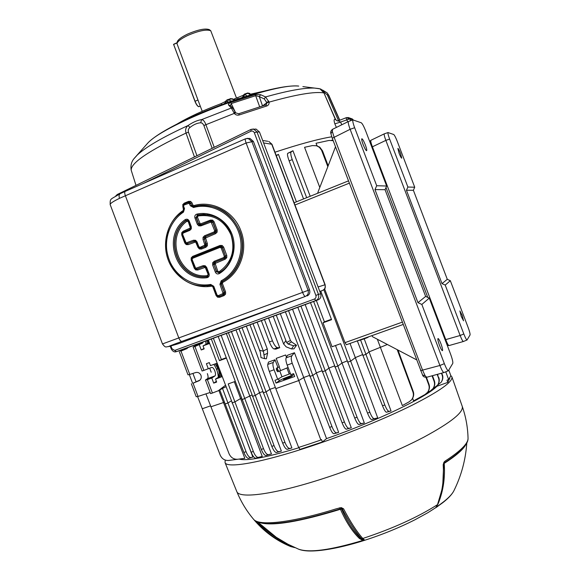 <?xml version="1.0" encoding="UTF-8"?>
<svg xmlns="http://www.w3.org/2000/svg" width="580" height="580" viewBox="0 0 580 580"><rect width="100%" height="100%" fill="white"/><g stroke="black" fill="none" stroke-linecap="round" stroke-linejoin="round"><path stroke-width="0.87" d="M289.043 376.899L292.313 376.094L286.767 378.689L283.519 379.494L289.043 376.899M309.568 443.874L298.62 447.434L275.797 388.643L298.758 380.567L320.856 440.032L309.568 443.874M210.17 392.471L198.034 396.452L193.053 383.191L198.889 380.821C200.985 379.646 201.68 377.819 200.985 375.34C199.839 372.962 198.063 372.026 195.649 372.548L189.769 374.448L180.989 351.074L186.688 348.703L188.34 347.406M225.374 385.359L218.247 390.775L212.418 393.03L207.379 379.625L211.787 378.029L214.992 375.905C215.731 375.101 215.673 373.433 214.825 370.91C213.81 368.474 212.795 367.307 211.794 367.408L203.906 370.388L194.938 346.514L202.645 343.063L203.181 341.968M268.525 318.021L279.727 347.717L275.826 349.131L274.014 348.942C272.607 348.471 271.063 346.137 269.374 341.939L261.348 320.653M286.476 357.171L285.65 354.974L276.196 358.375L279.35 366.727L276.363 368.286L279.35 366.727M294.459 352.734L291.936 355.714C290.935 357.222 291.037 359.738 292.226 363.261L287.18 365.095C285.954 361.63 285.599 359.216 286.107 357.845L287.52 355.264L294.459 352.734L326.525 438.611C377.421 420.804 427.155 396.792 436.841 386.302L436.776 386.142M280.329 313.7L290.435 340.474L291.537 341.874L296.532 345.274L293.966 348.834L291.544 348.942L286.23 346.891L283.62 343.976L285.882 340.569L276.29 315.179M287.18 365.095L290.79 374.658L293.618 373.643L294.698 376.5L276.058 383.083L279.226 380.792C281.039 379.458 285.969 377.421 294.009 374.687M292.226 363.261L298.758 380.567L303.811 377.486L309.415 375.434M412.619 398.308L413.576 400.86L425.067 394.494L427.598 392.298C429.258 389.818 429.62 387.251 428.663 384.613L425.981 377.384M377.341 339.235L402.346 405.572L409.255 401.744L411.604 399.779C413.431 397.242 413.852 394.581 412.858 391.79L397.206 349.653M364.218 338.836L391.043 410.952L386.418 412.235C385.475 412.032 384.163 409.872 382.488 405.768L357.411 341.113M350.037 343.44L377.739 417.926L371.577 419.572C370.562 419.391 369.206 417.23 367.51 413.083L340.641 343.686L332.057 346.753L323.002 322.821L331.564 319.689L320.769 291.174M335.501 345.52L364.334 422.972L358.875 424.48C357.809 424.328 356.424 422.167 354.714 418.021L310.481 302.644M305.174 304.587L351.306 427.793L346.318 429.207C345.201 429.07 343.788 426.931 342.084 422.776L297.823 307.284M292.545 309.22L338.647 432.375L333.942 433.738C332.775 433.623 331.339 431.491 329.629 427.344L285.389 311.844M298.946 447.332L299.78 449.478L322.393 441.96L326.525 438.611M299.084 447.688C266.553 457.446 246.565 461.245 239.127 459.077M246.311 326.163L291.899 447.941L287.238 449.311C285.896 449.261 284.374 447.187 282.677 443.105L239.004 328.838M236.009 329.94L281.373 451.08L276.406 452.523C275.029 452.487 273.499 450.435 271.802 446.375L228.389 332.731M226.338 333.486L271.447 453.908L265.923 455.496C264.516 455.467 262.965 453.437 261.283 449.399L218.167 336.48M234.313 381.741L262.24 456.409L255.802 458.222C254.366 458.207 252.807 456.192 251.133 452.19L208.343 340.076M247.74 443.461L252.844 457.084L248.523 458.36C247.08 458.345 245.536 456.366 243.883 452.429L219.805 390.007M218.877 390.463L244.832 458.323L237.72 459.266C233.776 459.454 230.905 457.649 229.1 453.85L205.958 393.856M240.352 458.918L228.65 460.462C224.772 460.65 221.951 458.874 220.182 455.126L197.57 396.51M445.759 371.795L448.645 379.559L446.991 380.183L447.833 382.379L436.841 386.302M320.856 440.032L321.501 439.553L322.393 441.96M449.928 377.957L447.833 382.379M448.782 370.105L450.841 375.673L448.645 379.559M216.412 368.952L217.079 369.772L217.543 367.821M215.405 364.385L215.042 363.943M274.964 152.199C299.425 144.137 318.348 138.997 331.745 136.8M276.181 155.411L278.451 154.389L296.409 201.818M303.558 198.947L289.144 160.885C287.629 156.709 287.151 154.193 287.695 153.352L292.943 150.742L310.199 196.272M327.83 166.656L321.588 150.249L319.428 147.349L316.622 145.776L312.461 145.58L304.565 147.298L319.79 187.456M333.181 140.65L329.005 140.447L316.049 143.26L317.035 145.856M217.761 373.099L219.211 376.492M192.538 383.112L189.312 374.542M180.561 351.226L180.242 350.378M243.883 452.429L246.05 451.704L222.517 388.411L218.247 390.775M226.323 358.157L219.465 360.666L211.316 338.988M251.133 452.19L253.344 451.443L228.215 383.924L235.096 381.459M261.283 449.399L263.516 448.652L221.161 335.378M271.802 446.375L274.057 445.614L231.42 331.622M282.677 443.105L284.947 442.344L242.063 327.722M225.903 386.766L222.517 388.411M274.086 369.772L269.316 371.447C268.062 367.974 267.547 365.625 267.779 364.399L268.504 362.079L275.029 359.76L273.267 362.464C272.6 363.877 272.875 366.313 274.086 369.772L277.682 379.305L274.993 380.248L276.058 383.083M269.316 371.447L275.797 388.643M329.629 427.344L331.963 426.561L288.528 310.692M257.172 322.183L267.257 348.928L267.59 353.249L266.38 358.802L264.596 358.643L263.429 351.313L253.025 323.705M275.029 359.76L277.856 367.256M342.084 422.776L344.426 421.993L300.969 306.131M354.714 418.021L357.07 417.23L313.642 301.491M316.332 300.505L324.401 321.827L323.002 322.821M278.451 154.389L276.312 155.752M367.51 413.083L369.866 412.286L323.836 289.732M382.488 405.768L384.83 404.978L360.601 340.061M427.416 392.529L430.447 390.855L433.006 388.6C434.608 386.149 434.949 383.641 434.014 381.067L432.064 375.804M432.992 388.622L437.523 385.25C439.075 382.836 439.401 380.371 438.487 377.855L437.197 374.39M437.646 385.076L441.177 382.242C442.685 379.864 442.989 377.435 442.09 374.97L441.445 373.223M434.014 381.067L434.289 380.639L432.47 375.695M434.289 380.639C435.174 383.083 434.913 385.483 433.492 387.853M438.487 377.855L437.581 374.288M438.748 377.435C439.611 379.82 439.364 382.184 437.994 384.511M356.055 341.294L363.45 339.126L367.336 337.661L367.205 337.313M367.336 337.661L368.902 336.704M211.2 372.229L209.699 368.235M288.093 367.502L278.835 371.345L277.552 369.322L276.471 369.707L276.877 370.772L277.958 370.388M283.62 343.976L273.173 316.317M285.882 340.569L286.672 342.512L288.115 344.056L293.668 345.767L296.532 345.274M261.007 357.592L260.275 352.111L249.944 324.836M269.374 341.939L272.477 340.808L264.444 319.515M272.477 340.808C274.188 344.998 275.884 347.282 277.552 347.659L279.727 347.717M213.368 338.234L221.371 359.506L219.465 360.666M226.171 357.751L221.371 359.506M357.07 417.23C358.73 421.399 360.216 423.523 361.536 423.588L364.334 422.972M344.426 421.993C346.086 426.162 347.601 428.272 348.971 428.323L351.306 427.793M331.963 426.561C333.63 430.723 335.168 432.825 336.589 432.854L338.647 432.375M263.516 448.652C265.154 452.704 266.8 454.705 268.453 454.655L271.447 453.908M274.057 445.614C275.703 449.696 277.341 451.718 278.958 451.675L281.373 451.08M284.947 442.344C286.607 446.448 288.224 448.485 289.812 448.456L291.899 447.941M324.401 321.827L331.405 319.268M363.45 339.126L363.298 338.705M180.989 351.074L187.108 348.5M189.769 374.448L187.993 374.825L179.329 351.748M193.053 383.191L200.027 380.052M198.034 396.452L196.207 396.698L191.342 383.742M196.025 381.676L192.923 373.426M184.041 349.776L183.78 349.08M199.324 344.875L201.238 349.972L204.167 348.885L203.043 345.883L208.923 343.701L207.655 340.329M208.307 368.786L206.393 363.689L209.329 362.609L210.46 365.618L216.355 363.464L221.422 376.935L215.521 379.066L216.652 382.068L213.701 383.126L211.787 378.029M212.418 393.03L210.598 393.61L205.48 379.994L207.379 379.625M203.906 370.388L202.101 371.012L193.082 347.007L194.938 346.514M207.364 373.622C208.22 376.152 208.285 377.812 207.56 378.595L205.48 379.994M195.764 344.687L195.243 345.825L193.082 347.007M213.701 383.126L216.362 381.321M218.298 377.123C218.044 372.592 216.557 368.351 213.824 364.385M201.238 349.972L203.993 348.421M206.023 344.187L205.639 341.069M253.344 451.443C254.975 455.467 256.628 457.453 258.31 457.388L262.24 456.409M246.05 451.704C247.66 455.655 249.306 457.605 250.981 457.54L252.844 457.084M369.866 412.286C371.519 416.454 372.976 418.586 374.245 418.68L377.739 417.926M412.858 391.79L413.185 391.333L398.01 350.074M413.185 391.333C414.135 393.994 413.786 396.553 412.148 399.018M328.171 165.771L322.502 150.822L321.777 150.698M316.086 145.624L319.761 147.146L322.502 150.822M306.668 197.693L292.233 159.601L289.144 160.885M384.83 404.978C386.461 409.103 387.875 411.227 389.071 411.343L391.043 410.952M292.943 150.742L291.204 151.887C290.406 152.837 290.747 155.411 292.233 159.601M332.927 139.99L331.499 140.302M428.663 384.613L428.953 384.177L426.438 377.334M428.953 384.177C429.86 386.679 429.577 389.137 428.098 391.543M442.09 374.97L441.815 373.128M442.344 374.564C443.192 376.899 442.961 379.211 441.634 381.51M215.521 379.066L220.958 375.695M219.689 376.152L218.515 369.38L215.115 363.921M203.043 345.883L208.64 342.947M207.379 343.418L206.9 340.605M279.734 370.874L281.967 376.79L277.682 379.305M277.668 371.765L278.799 371.36L277.668 371.765L276.877 370.772M276.471 369.707L276.363 368.286M281.967 376.79L290.399 373.607M286.897 367.908L289.188 373.977M277.523 367.872L277.552 369.322M177.197 42.108L177.241 41.84C178.031 39.607 181.511 37.004 187.681 34.046C198.157 29.595 205.4 28.137 209.416 29.681L209.576 29.812M236.589 98.288L210.757 30.762C206.552 29.152 198.94 30.682 187.92 35.365C181.431 38.468 177.777 41.194 176.951 43.536L198.585 101.645M318.115 286.969L325.141 284.715L271.962 144.26L263.61 142.948M325.141 284.715L325.133 284.715C325.822 290.138 323.829 289.072 322.705 290.421M246.964 138.381L248.059 138.388L251.763 141.382L308.067 290.232C308.814 293.081 307.922 295.14 305.385 296.409L181.866 341.388C170.389 345.6 166.351 347.239 169.744 346.296L178.401 343.708L305.348 296.423C304.558 296.358 303.637 294.988 302.579 292.32L246.116 143.006L119.509 198.338C113.332 201.34 110.215 203.413 110.164 204.551L110.185 204.617M198.331 247.036L196.497 242.172L195.192 240.997L186.434 243.854M206.074 267.598L205.11 266.561L205.182 265.756L206.632 267.351L209.097 273.898C209.561 275.957 208.829 277.226 206.886 277.711C177.473 281.844 160.66 237.089 185.049 219.719C186.796 218.725 188.167 219.153 189.174 220.994L191.313 226.693L190.74 226.99L190.726 228.484L191.291 228.875L189.819 230.369L183.113 233.095L182.62 234.32L186.129 242.911L193.531 240.221L194.162 241.07L195.134 240.983M219.088 272.723L219.081 272.731C241.882 260.456 235.69 220.182 210.141 215.216L203.732 214.382L198.244 214.854L197.345 215.035L196.062 217.587L198.432 223.88L199.382 224.946L200.76 224.989L210.351 221.082L211.743 221.118L212.722 222.176L215.789 230.296L215.76 231.761L214.774 232.761L205.168 236.633L204.167 237.633L205.98 245.449L205.001 246.449L199.665 248.255M199.919 248.291L200.854 248.196L200.056 247.334L204.878 245.101L203.036 239.468L203.058 237.278L204.544 235.785L214.15 231.906L214.658 230.673L211.113 222.017L200.818 225.895L198.744 225.838L197.301 224.25L194.931 217.95C194.46 216.036 195.097 214.76 196.852 214.121C211.026 210.924 226.613 219.769 232.014 234.262C237.532 248.704 231.833 266.104 219.276 273.622C217.558 274.376 216.246 273.876 215.339 272.136L212.65 264.988L212.671 262.805L214.165 261.319L223.807 257.513L224.315 256.28L225.431 255.896L225.402 257.353L224.417 258.346L223.807 257.513M186.818 242.933L188.268 244.637L186.216 244.571L186.354 243.832M223.626 247.102L222.51 247.486L221.545 246.42L220.146 246.377L220.088 245.442L222.176 245.507L223.626 247.102L226.794 255.497L226.765 257.68L225.265 259.173L215.144 263.458L217.79 271.237L219.102 271.73C231.623 262.704 235.589 250.408 230.992 234.856C224.192 220.204 213.222 213.904 198.092 215.963L197.446 217.239L200.267 223.967L210.533 220.088L212.613 220.146L214.063 221.734L217.152 229.926L217.13 232.123L215.637 233.624L205.545 237.981L207.386 243.614L207.357 245.789L205.878 247.283L205.255 246.442L206.255 245.449L206.262 243.992L204.885 244.376M182.076 234.581L182.076 233.24M182.62 234.32L182.055 234.61L185.114 242.636M205.537 238.713L203.036 239.468M215.637 233.624L215.02 232.768L216.021 231.761L216.028 230.304L214.658 230.673M214.063 221.734L212.94 222.104L211.983 221.038L210.859 220.915L210.351 221.089L210.417 221.995M200.818 225.895L200.76 224.982M205.059 266.539L203.739 266.503L197.004 269.163L195.598 269.098L196.308 269.272M224.315 256.28L221.176 247.957L219.994 247.399L192.604 258.31L192.103 259.521L195.692 268.308L203.116 265.676L203.739 266.503L204.566 266.401M196.381 268.337L197.809 269.99L195.757 269.91L195.902 269.214M191.56 259.767L191.552 258.419M192.103 259.521L191.53 259.796L194.662 268.018L195.569 269.077M225.265 259.173L224.417 258.346L214.781 262.145L213.774 263.139L213.766 264.596L212.65 264.988M219.994 247.399L220.081 246.413L221.321 246.514L222.299 247.573L225.431 255.896L222.51 247.486L221.176 247.957M192.111 258.803L191.545 258.39L192.567 257.368L220.146 246.377L192.727 257.302L192.683 256.367L220.088 245.442M193.669 206.56L198.302 205.595C216.151 202.993 234.777 215.303 240.417 233.704C246.188 252.068 237.923 273.137 221.879 281.583L221.052 283.932L224.235 292.371L224.206 293.821L223.22 294.799L218.87 296.474L217.478 296.409L218.305 296.576M218.392 296.583L219.037 296.467L218.254 295.669L223.112 293.509L219.936 284.338L221.176 280.807C237.604 272.187 245.507 250.045 238.467 231.674C231.608 213.23 211.294 202.442 193.561 207.51L190.341 205.777L191.472 205.421L193.618 206.574L193.561 207.51M222.611 293.995L224.069 295.575L219.646 297.272L219.037 296.467L223.46 294.77L224.467 293.792L224.475 292.342L223.119 292.784M183.07 206.524L183.077 205.175M190.341 205.777L189.102 203.239L184.114 205.008L183.048 206.56L183.976 208.93M188.384 202.326L189.747 202.362L191.704 205.356L189.993 202.289L188.384 202.326M188.413 203.225L188.355 202.333L184.056 204.124L188.355 202.34M198.367 247.21L197.976 247.385L195.656 241.962L188.268 244.637M196.518 242.324L196.134 242.491M185.158 242.831L184.788 242.991L181.728 234.871L181.75 232.703L182.192 232.95M206.038 237.488L205.414 236.633L215.02 232.768L214.15 231.906M207.386 243.614L206.262 243.992L204.414 239.083L204.443 237.633L205.414 236.633L204.544 235.785M183.294 232.094L183.215 231.21L190.392 227.991L188.297 221.676L186.927 221.248C164.111 237.546 179.851 279.437 207.393 275.601L208.126 274.333L205.226 267.365L197.809 269.99M190.008 229.339L189.906 228.491M199.781 223.445L198.657 223.807L196.315 217.601L197.606 215.049L207.662 214.716M210.366 221.074L200.76 224.989L199.629 224.866L198.657 223.807L197.301 224.25M219.102 271.73L219.341 272.571M206.088 267.743L205.704 267.902M194.692 268.17L194.322 268.322L191.19 260.007L191.212 257.846L191.683 258.122M215.637 262.965L215.028 262.131L224.656 258.332L225.663 257.339L225.678 255.881L226.794 255.497M215.137 264.183L214.013 264.574L214.042 263.124L215.028 262.131L214.165 261.319M192.604 258.31L192.56 257.368L220.298 246.326L192.632 257.339M183.534 211.084L182.743 204.689L184.208 203.181L188.58 201.369L190.639 201.412L192.082 202.993L192.835 205.001L193.908 205.581C212.381 200.049 233.972 211.504 240.925 230.883C248.508 250.009 240.098 273.535 222.821 282.322L222.118 281.554C239.011 272.955 247.218 249.951 239.808 231.261C231.398 212.751 217.631 204.182 198.498 205.545L194.358 206.379M216.514 295.423L216.123 295.575L212.802 286.752L211.794 286.143C193.785 289.369 174.877 277.9 168.215 260C161.443 242.15 167.903 220.56 183.28 210.431M192.082 202.993L189.588 203.768M184.208 203.181L184.317 204.015M178.401 343.708L178.009 343.824M248.53 138.475L249.915 138.41L253.387 141.389L246.116 143.006C245.268 140.694 245.064 139.28 245.521 138.779L245.608 138.736M119.509 198.338C118.784 196.127 118.994 194.59 120.132 193.735C109.961 199.933 110.156 198.019 110.164 204.551L162.472 343.94L309.546 289.84L253.387 141.389M309.546 289.84C310.314 292.675 309.531 294.698 307.197 295.901M176.052 351.755L176.052 351.748C174.29 352.336 172.688 351.386 171.238 348.892L171.897 348.66L176.472 351.625L179.234 350.748L318.318 299.773L315.955 300.498L314.433 299.041C315.846 298.316 316.325 297.105 315.861 295.394L318.471 294.394C319.217 297.243 318.384 299.273 315.955 300.498L176.023 351.755M255.193 129.072L256.15 129.115L259.477 132.037L320.682 293.755C321.443 296.576 320.653 298.584 318.318 299.773M222.821 282.322L222.408 283.497L225.591 291.936L225.562 294.103L224.467 293.792M221.176 280.807L222.118 281.554L221.292 283.903L222.408 283.497M206.937 285.795L211.338 285.287L203.529 285.831C167.127 286.281 151.808 230.1 183.244 211.323M183.613 206.241L184.527 208.655L183.469 212.113C168.766 221.77 162.567 242.411 169.048 259.477C175.421 276.595 193.51 287.549 210.707 284.439L213.752 286.266L217.079 295.104L218.254 295.669M206.886 277.711L207.393 275.601M209.097 273.898L208.503 274.159L207.749 276.471L207.205 276.609C178.778 280.56 162.538 237.336 186.086 220.509L185.897 220.458C162.233 237.3 178.546 280.72 207.067 276.696L207.596 276.566L208.126 274.333M196.852 214.121L198.092 215.963M249.915 138.41L245.521 138.779L125.215 191.393C124.519 191.994 124.562 193.415 125.36 195.663L178.684 337.618C179.727 340.185 180.786 341.446 181.866 341.388M315.861 295.394L254.337 132.784C253.561 131.225 252.43 130.703 250.944 131.21L251.038 129.398L253.569 129.006L256.998 131.957L318.471 294.394L320.682 293.755M254.337 132.784L256.998 131.957L259.477 132.037M256.15 129.115L251.038 129.398L117.254 194.496L250.959 129.456M116.856 195.424L117.254 194.496L115.601 196.127M199.252 248.11L198.302 247.065L198.882 246.783L200.056 247.334M186.028 243.701L185.085 242.665L182.055 234.61L182.069 233.204L183.07 232.181L189.769 229.455L190.733 228.513M186.688 243.89L194.344 241.099L194.974 241.94M186.927 221.248L186.086 220.509L187.47 220.175M188.623 221.263L187.507 220.182L185.897 220.458L185.049 219.719M196.374 269.279L203.913 266.517L204.537 267.344M218.827 272.861L216.673 271.629L214.013 264.574L216.463 271.737L219.044 272.745L219.276 273.622M210.533 220.088L210.576 221.009M217.42 296.38L216.485 295.351L217.079 295.104M213.186 286.498L211.163 285.295L210.707 284.439M183.294 211.287L183.954 208.967L183.294 211.287M183.621 205.508L183.062 205.146L184.056 204.124L184.114 205.008M194.235 206.407L198.498 205.545L193.43 206.618L191.704 205.356L192.835 205.001M183.628 209.286L184.005 209.112M182.722 206.871L183.099 206.698M211.338 285.287L211.794 286.143M213.194 286.592L212.802 286.752M188.58 201.369L188.66 202.239M193.908 205.581L193.872 206.502M219.936 284.338L221.292 283.903L224.475 292.342L225.591 291.936M191.552 259.855L191.19 260.007M217.79 271.237L215.339 272.136M197.446 217.239L194.931 217.95M200.956 223.989L201.05 224.866M188.681 221.502L188.297 221.676M190.784 227.099L190.399 227.266M217.152 229.926L216.028 230.304L212.94 222.104L211.599 222.546M182.091 234.712L181.728 234.871M205.878 247.283L201.485 249.037L200.854 248.196L205.255 246.442L204.377 245.601M184.527 208.655L183.954 208.967L183.048 206.56L183.062 205.146L184.056 204.124M183.469 212.113L183.258 211.308C151.757 230.079 167.04 286.266 203.529 285.831M216.514 295.329L213.157 286.513L213.752 286.266M195.213 267.779L194.633 268.047L191.53 259.796L191.545 258.39L192.719 257.302M195.692 268.308L195.598 269.098L194.677 268.047M206.632 267.351L206.045 267.619L208.532 274.137M189.174 220.994L188.601 221.299L190.769 226.954M189.819 230.369L189.769 229.463L190.726 228.484L190.74 226.99L188.601 221.299L187.507 220.182M183.113 233.095L183.07 232.188L189.769 229.463M185.651 242.382L185.085 242.665L186.057 243.723L186.129 242.911M199.368 247.312L199.274 248.124L198.302 247.065L196.46 242.164L197.04 241.882L198.882 246.783M256.273 521.376L255.969 521.427C265.887 532.571 277.617 540.923 291.167 546.476L290.783 546.585C280.01 542.191 270.324 535.971 261.725 527.916L254.518 520.173C261.551 526.002 293.77 522.152 336.212 508.82L341.207 507.594L343.57 508.805L341.663 509.088C347.094 521.594 353.401 531.345 360.586 538.349L362.725 539.697L361.485 538.552C355.373 531.672 348.979 521.819 342.309 509.001L341.134 508.689L337.052 509.834C307.704 518.817 285.338 523.414 269.976 523.624C261.399 523.363 256.382 522.341 254.932 520.557L254.518 520.173M450.798 375.543L451.9 376.855C453.052 381.654 439.879 391.072 412.387 405.094C385.185 418.651 345.825 434.637 310.409 446.397C261.036 462.869 226.838 468.633 225.04 462.579L225.221 460.085M343.57 508.805C350.262 521.674 356.671 531.57 362.79 538.479L364.03 539.647C364.762 539.9 364.479 540.234 363.181 540.654L359.397 538.465C352.241 531.497 345.934 521.768 340.46 509.276L339.314 507.841M259.934 522.696C272.723 526.277 299.563 521.804 340.46 509.276L341.663 509.088L341.134 508.689L341.207 507.594M291.646 546.085L291.167 546.476L294.219 547.332L291.544 546.142C278.857 540.335 267.293 532.172 256.846 521.659M257.759 522.036L276.29 537.305L287.948 544.228L298.482 549.13C309.147 553.044 330.614 550.137 362.877 540.408L362.725 539.697L364.03 539.647M293.871 547.455L294.43 547.382M442.997 485.242L443.678 464.159L442.685 487.251L437.509 504.643C417.593 517.324 392.689 528.597 362.79 538.479L359.397 538.465M255.309 520.818L254.446 520.209M294.974 547.629L290.826 546.614C280.067 542.235 270.367 536 261.725 527.916M442.852 486.156L437.965 504.1L436.211 506.92L437.509 504.643C442.257 492.971 444.149 479.667 443.185 464.725L443.968 462.188L445.012 461.151C460.556 451.066 468.234 443.432 468.046 438.233C467.77 427.308 465.841 416.701 462.253 406.413C463.761 412.228 450.993 422.465 423.944 437.117C397.162 451.233 358.172 467.321 322.879 478.681C273.68 494.61 239.141 498.93 236.814 491.593L236.705 491.325M468.046 438.422C468.103 442.25 465.029 446.868 458.824 452.262C455.17 455.467 450.385 458.954 444.468 462.731L444.215 463.391C445.23 477.391 443.352 490.477 438.567 502.635L438.248 503.404M443.794 463.587L444.215 463.391C455.547 456.09 462.644 450.007 465.515 445.135M445.012 461.151L444.077 463.072M443.968 462.188L443.185 464.725M435.921 507.319L436.211 506.92M435.87 507.413L436.182 507.166C446.013 500.547 451.994 494.936 454.111 490.317C461.426 475.39 465.653 459.628 466.791 443.048M260.579 94.678L265.553 96.94L269.091 102.131C269.221 104.081 268.41 105.379 266.655 106.017L239.344 114.927C237.35 115.507 235.683 115.007 234.342 113.441L231.319 108.025L228.549 105.016C227.976 104.313 228.701 103.472 230.717 102.479L255.265 94.576L260.579 94.678L259.303 96.635L255.809 95.642L231.463 103.494L230.39 105.524M348.101 117.472L349.762 118.842L340.583 122.061L341.758 124.78M346.477 117.646L348.66 117.668L352.292 118.951L353.307 119.973M336.385 127.426L334.834 123.83C333.703 120.234 333.899 118.835 335.436 119.625L337.509 120.995M334.834 123.83L340.583 122.061L338.183 120.857L345.992 117.791L347.666 121.88M322.668 90.117L327.2 92.909L328.367 94.772L339.633 120.285M194.445 156.934L186.049 133.059C185.107 129.956 185.767 127.448 188.036 125.541C192.763 122.278 197.273 120.299 201.579 119.618C203.297 119.784 204.704 121.394 205.813 124.461L214.223 147.313M335.436 119.625L323.937 92.894L319.979 88.849L319.065 88.639M212.171 148.306L203.747 125.142L202.333 123.214L200.716 122.772C197.2 123.011 193.618 124.577 189.957 127.469C188.399 128.709 187.905 130.297 188.478 132.218L196.946 155.715M338.51 120.727L327.287 94.888L323.343 91.604M265.749 104.951L266.416 104.494L266.938 102.732L264.262 98.904L259.303 96.635L262.515 105.908M250.495 94.881L247.602 93.032M244.448 94.105L246.913 95.961M234.624 99.941L230.63 98.622M227.556 99.543L231.449 101.036M200.716 122.772L201.579 119.618L231.319 108.025L233.008 108.359L235.379 112.353L233.791 112.455M189.957 127.469L188.036 125.541C162.821 137.155 145.913 146.972 137.322 154.983L134.154 158.521M323.857 91.778L322.335 90.009M335.827 119.712L337.306 120.974L335.689 119.654L323.937 92.894C314.563 91.386 296.286 94.468 269.091 102.131L266.938 102.732M345.992 117.812L346.804 117.522L348.674 118.972M338.357 120.807L337.43 120.995M351.792 118.777L353.343 119.987M228.302 102.145L227.295 101.587L226.243 101.761L224.257 103.61M244.398 96.744L243.303 96.324L241.962 97.513M250.973 94.736L249.552 93.344L248.233 93.191L244.709 94.424L243.905 96.294M243.346 97.078L243.44 94.99M238.358 98.694L237.59 97.998M234.914 99.716L234.262 99.071M228.194 102.189L230.122 101.5M225.33 103.218L225.576 101.319M221.596 104.596L221.183 103.646M265.531 105.031L266.176 104.704M233.08 108.438L230.231 105.35L228.549 105.016M230.717 102.479L235.567 112.687M255.265 94.576L259.666 106.785M302.883 86.601L314.418 88.066C304.304 87.696 288.013 90.654 265.553 96.94L264.262 98.904M238.655 113.789L235.668 112.839L203.892 125.505M268.772 101.079L262.747 105.835M462.166 315.259L463.55 320.798L461.26 316.47L459.875 310.931L462.166 315.259M400.555 153.49L401.737 158.173C401.229 158.035 400.338 156.353 399.054 153.127L397.873 148.444C398.38 148.582 399.279 150.263 400.555 153.49M442.003 283.627L406.45 190.233L407.885 187.036L389.629 139.091C388.259 135.387 387.723 133.212 388.013 132.559L393.726 134.509C394.53 135.162 395.727 137.489 397.307 141.491L414.722 187.217L413.38 190.269L447.289 279.306L450.326 280.705L468.082 327.323C469.575 331.39 470.235 333.928 470.061 334.935L467.045 339.989C466.436 339.865 465.363 337.857 463.833 333.971L445.215 285.077L442.003 283.627L447.289 279.306M370.946 140.266L370.888 140.295C370.519 141.034 371.033 143.209 372.418 146.82L445.752 339.604L460.143 335.501L385.86 140.382C384.511 136.735 383.974 134.56 384.257 133.857L384.322 133.835M414.722 187.217L407.885 187.036M406.45 190.233L413.38 190.269M445.215 285.077L450.326 280.705M463.833 333.971L460.143 335.501C461.651 339.336 462.724 341.337 463.362 341.511L467.016 340.003M445.135 339.808L445.752 339.604C447.202 343.433 448.297 345.419 449.043 345.564L463.326 341.519M389.629 139.091L385.86 140.382L371.824 147.081M443.867 372.563L426.728 377.268L425.14 375.797L422.617 370.279L334.073 137.134L332.325 131.399L332.565 129.297M420.558 370.649L439.908 365.487C441.706 370.033 443.048 372.389 443.932 372.541L448.318 370.758M440.916 343.679C442.337 347.608 442.852 349.943 442.467 350.683C441.866 350.646 440.894 348.921 439.546 345.513C438.117 341.569 437.603 339.242 437.994 338.51C438.596 338.553 439.575 340.279 440.916 343.679M365.364 144.993C366.546 148.226 366.973 150.126 366.64 150.691C365.9 150.582 364.719 148.502 363.087 144.449C361.906 141.208 361.478 139.309 361.811 138.75C362.558 138.867 363.74 140.954 365.364 144.993M376.71 185.731L354.648 127.716C353.046 123.359 352.466 120.763 352.915 119.922L361.253 122.764C362.369 123.605 363.885 126.425 365.791 131.232L386.635 186.02L376.71 185.731L374.985 189.602L417.962 302.666L421.834 304.435L429.272 298.113L425.647 296.416L417.962 302.666M429.272 298.113L450.544 354.032C452.32 358.926 453.067 362.043 452.777 363.392L448.376 370.729C447.528 370.649 446.187 368.293 444.36 363.667L421.834 304.435M425.647 296.416L385.055 189.682L386.635 186.02M348.522 121.466L348.406 121.517C347.978 122.424 348.551 125.019 350.131 129.297L439.908 365.487L444.36 363.667M385.055 189.682L374.985 189.602M402.121 322.204L344.984 342.649L346.39 344.745L402.998 324.524M344.984 342.649L324.619 288.869M335.508 146.791L317.818 192.567L317.992 193.14M371.976 335.61L372.462 336.675L416.36 359.701M332.304 138.228L350.131 129.297L354.648 127.716M387.367 344.491L369.148 351.842L366.002 354.315L362.833 355.431M362.529 354.634L355.388 357.584L350.835 361.057L347.645 362.181M347.166 360.919L342.091 362.942L338.031 365.958L334.849 367.082M334.421 365.958L329.15 367.995L325.394 370.729L322.219 371.845M321.827 370.794L316.557 372.78L312.954 375.34L309.8 376.456M275.355 387.476L270.077 389.238L266.198 391.79L263.132 392.87M262.668 391.652L259.623 392.624L255.417 395.35L252.373 396.423M251.85 395.038L241.983 399.765M241.36 398.112L234.965 401.853L231.971 402.904M224.402 402.237L210.823 406.812M202.181 408.791L210.475 405.891M225.062 403.985L227.991 402.955L231.239 400.939M286.672 342.512L290.435 340.474M267.257 348.928L263.32 351.009M259.499 350.182L263.429 351.313M389.071 411.343L386.418 412.235M374.245 418.68L371.577 419.572M361.536 423.588L358.875 424.48M348.971 428.323L346.318 429.207M336.589 432.854L333.942 433.738M287.695 153.352L291.204 151.887M250.981 457.54L248.523 458.36M258.31 457.388L255.802 458.222M268.453 454.655L265.923 455.496M278.958 451.675L276.406 452.523M289.812 448.456L287.238 449.311M195.243 345.825L202.645 343.063M207.56 378.595L214.992 375.905M199.484 380.495L198.773 380.872M277.552 347.659L274.014 348.942M278.487 378.834L279.226 380.792M279.161 366.843L280.524 370.461M288.115 344.056L291.537 341.874M267.59 353.249L263.849 355.004M293.668 345.767L291.544 348.942M267.779 364.399L273.267 362.464M286.107 357.845L291.936 355.714M319.834 291.522L322.386 290.551L319.805 291.435M322.386 290.551C324.8 289.369 325.648 287.448 324.945 284.78L271.679 144.101L268.786 141.426L271.955 144.246M267.786 141.274L262.682 140.505M195.192 240.997L195.59 240.287L197.04 241.882M193.531 240.221L195.59 240.287M204.878 245.101L205.98 245.449M182.627 233.595L182.069 233.204L183.07 232.188M204.167 237.633L203.058 237.278M191.313 226.693L191.291 228.875M214.651 231.405L215.76 231.761M211.113 222.017L211.743 221.118M199.382 224.946L198.744 225.838M204.638 266.409L206.045 267.619L208.503 274.159M203.116 265.676L205.182 265.756M213.774 263.139L212.671 262.805M220.69 247.428L221.321 246.514M224.308 257.012L225.402 257.353M217.565 295.64L217.449 296.409L216.485 295.351L213.157 286.513L211.584 285.273M223.112 293.509L224.206 293.821M189.102 203.239L189.747 202.362M201.485 249.037L199.418 248.972L199.563 248.233M199.418 248.972L197.976 247.385M195.815 241.294L195.656 241.962M207.357 245.789L206.255 245.449M186.216 244.571L184.788 242.991M204.443 237.633L205.545 237.981M181.75 232.703L183.215 231.21M217.13 232.123L216.021 231.761M190.813 228.223L190.392 227.991M212.613 220.146L211.983 221.038M199.629 224.866L200.267 223.967M205.385 266.735L205.226 267.365M195.757 269.91L194.322 268.322M214.042 263.124L215.144 263.458M191.212 257.846L192.683 256.367M226.765 257.68L225.663 257.339M222.176 245.507L221.545 246.42M225.562 294.103L224.069 295.575M219.646 297.272L217.573 297.177L217.739 296.518M217.573 297.177L216.123 295.575M190.639 201.412L189.993 202.289M182.743 204.689L183.171 204.921M125.338 191.335L120.372 193.618M250.944 131.21L143.224 183.519M170.882 345.955L171.897 348.66M174.885 350.363L314.433 299.041M169.251 346.441L169.744 346.296M363.181 540.654L358.911 541.974C341.453 547.165 326.91 550.123 315.295 550.855C308.299 551.29 302.883 550.79 299.034 549.354M462.231 406.341L451.9 376.855M453.698 491.144C451.769 494.66 448.137 498.503 442.801 502.671L435.761 507.739M198.44 106.56C197.301 105.973 196.142 104.24 194.967 101.362L173.623 44.45L195.069 101.268L197.954 99.992M177.067 42.855L173.514 44.529M177.096 42.681L173.601 44.297L177.096 42.695M198.991 106.676L198.628 106.691C197.381 106.118 196.163 104.342 194.952 101.355L195.069 101.268C196.323 104.32 197.541 106.125 198.722 106.676L200.267 106.118M328.976 95.693L328.367 94.772L327.287 94.888M188.478 132.218L186.049 133.059C148.756 150.742 130.478 163.154 131.225 170.288L131.319 170.585M352.879 119.937L349.762 118.842L350.552 120.756M136.003 185.375L131.225 170.288C130.384 165.474 131.464 161.421 134.459 158.13L147.74 143.129C168.207 121.445 269.381 83.215 298.729 86.079C272.578 82.802 165.561 123.243 147.74 143.129L144.732 146.551M324.089 92.981C322.705 90.451 321.334 89.073 319.979 88.849L314.418 88.066L318.768 88.581M232.616 98.745L228.491 99.608L227.295 101.587M249.683 93.438L247.718 92.996L244.55 94.069L243.303 95.272L243.303 96.324M235.088 99.789L230.833 98.556L226.606 100.159M226.243 101.761L226.439 100.347L225.417 101.5L221.183 103.617C203.333 110.331 188.536 117.189 176.777 124.193M266.655 106.017L265.676 104.958L238.692 113.745L239.344 114.927M422.363 374.491L422.574 375.021L425.14 375.797M330.926 133.675L332.325 131.399M348.457 180.887L294.111 202.754L348.457 180.88M294.959 205.001L349.32 183.164M199.375 380.567L198.889 380.821M264.524 358.621L260.957 357.584M316.622 145.776L317.405 145.928M209.416 29.681L210.757 30.762M202.224 111.295L198.411 101.203M177.241 41.84L176.951 43.536M168.758 346.579C165.807 346.557 165.931 348.464 162.472 343.94L162.472 343.94M171.238 348.892L170.208 346.158M219.066 272.738C241.853 260.507 235.647 220.146 210.141 215.216M195.511 241.106L196.46 242.164M359.368 541.945C344.919 546.273 332.094 549.079 320.899 550.362M225.04 462.579L236.814 491.593C242.418 505.238 250.553 517.186 261.217 527.438M444.034 463.152L443.78 463.63M437.762 506.376L427.96 512.648L414.881 519.818C397.554 528.547 379.095 535.905 359.498 541.909M173.601 44.297L194.952 101.355M264.197 91.103L250.661 94.17M321.798 89.871L327.2 92.909L328.933 95.584L339.815 120.219M233.718 99.209L243.303 95.272M384.272 133.85L388.013 132.559M384.257 133.857L370.888 140.295L369.728 141.571M385.983 187.536L427.772 297.41M448.992 345.579L447.252 345.383M426.655 377.29C424.393 377.341 423.03 376.587 422.574 375.021L332.246 138.192L330.919 133.632C330.274 132.298 330.788 130.87 332.456 129.354L348.406 121.517M352.915 119.922L348.428 121.503M346.39 344.745L403.006 324.532"/></g></svg>
